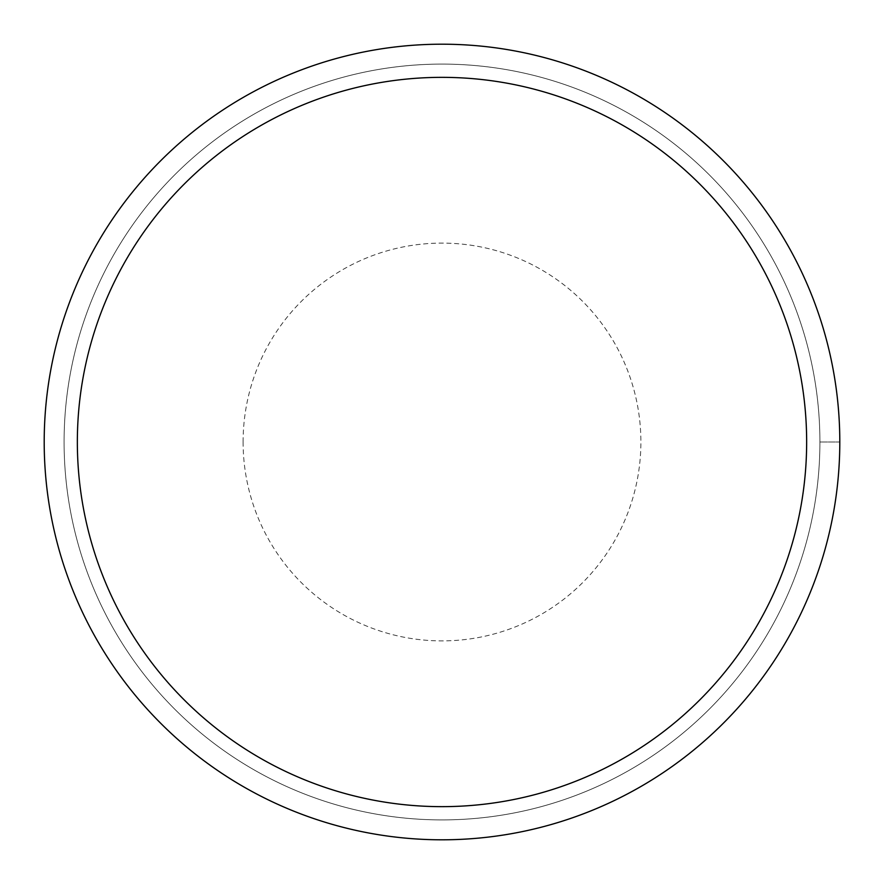 <?xml version="1.0" encoding="UTF-8"?>
<svg xmlns="http://www.w3.org/2000/svg" width="884" height="884" viewBox="0 0 884 884"><rect width="100%" height="100%" fill="white"/><g stroke="black" fill="none" stroke-linecap="round" stroke-linejoin="round"><path stroke-width="0.66" stroke-dasharray="4.42 3.31" d="M839.8 442A397.8 397.8 0 0 1 243.1 786.506A397.8 397.8 0 0 1 243.1 97.494A397.8 397.8 0 0 1 839.8 442A397.8 397.8 0 0 0 442 44.2A397.8 397.8 0 0 0 44.2 442A397.8 397.8 0 0 0 442 839.8A397.8 397.8 0 0 0 839.8 442A397.8 397.8 0 0 1 442 839.8A397.8 397.8 0 0 1 44.2 442A397.8 397.8 0 0 1 442 44.2A397.8 397.8 0 0 1 839.8 442L819.91 442A377.91 377.91 0 0 1 253.045 769.279A377.91 377.91 0 0 1 253.045 114.721A377.91 377.91 0 0 1 819.91 442A377.91 377.91 0 0 1 253.045 769.279A377.91 377.91 0 0 1 253.045 114.721A377.91 377.91 0 0 1 819.91 442L839.8 442M64.09 442A377.91 377.91 0 0 1 630.955 114.721A377.91 377.91 0 0 1 630.955 769.279A377.91 377.91 0 0 1 64.09 442M243.1 442A198.9 198.9 0 0 1 541.45 269.753A198.9 198.9 0 0 1 541.45 614.247A198.9 198.9 0 0 1 243.1 442"/><path stroke-width="1.33" d="M839.8 442A397.8 397.8 0 0 1 442 839.8A397.8 397.8 0 0 1 44.2 442A397.8 397.8 0 0 1 442 44.2A397.8 397.8 0 0 1 839.8 442L839.8 442M806.65 442A364.65 364.65 0 0 0 442 77.35A364.65 364.65 0 0 0 77.35 442A364.65 364.65 0 0 0 442 806.65A364.65 364.65 0 0 0 806.65 442"/></g></svg>
